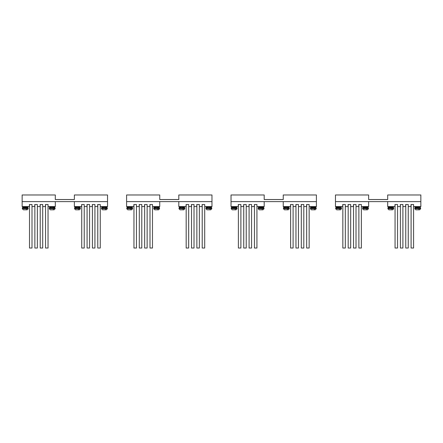 <?xml version="1.0" encoding="UTF-8"?>
<svg xmlns="http://www.w3.org/2000/svg" width="443" height="443" viewBox="0 0 443 443"><rect width="100%" height="100%" fill="white"/><g stroke="black" fill="none" stroke-linecap="round" stroke-linejoin="round"><path stroke-width="0.66" d="M368.631 194.975L335.473 194.975L335.473 206.582L342.738 206.582L342.738 204.505L345.33 204.505L342.838 204.505L342.838 248.025L345.33 248.025L345.33 204.505L345.33 206.582L348.082 206.582L348.082 204.505L350.673 204.505L348.187 204.505L348.187 248.025L350.673 248.025L350.673 204.505L350.673 206.582L353.431 206.582L353.431 204.505L356.022 204.505L353.531 204.505L353.531 248.025L356.022 248.025L356.022 204.505L356.022 206.582L358.775 206.582L358.775 204.505L361.366 204.505L358.88 204.505L358.88 248.025L361.366 248.025L361.366 204.505L361.366 206.582L368.631 206.582L368.631 201.604L335.473 201.604L420.85 201.604L420.85 194.975L387.691 194.975L387.691 199.533L368.631 199.533L368.631 194.975M264.189 194.975L231.03 194.975L231.03 206.582L238.295 206.582L238.295 204.505L240.887 204.505L238.4 204.505L238.4 248.025L240.887 248.025L240.887 204.505L240.887 206.582L243.644 206.582L243.644 204.505L246.23 204.505L243.744 204.505L243.744 248.025L246.23 248.025L246.23 204.505L246.23 206.582L248.988 206.582L248.988 204.505L251.58 204.505L249.093 204.505L249.093 248.025L251.58 248.025L251.58 204.505L251.58 206.582L254.337 206.582L254.337 204.505L256.923 204.505L254.437 204.505L254.437 248.025L256.923 248.025L256.923 204.505L256.923 206.582L264.189 206.582L264.189 201.604L231.03 201.604L316.407 201.604L316.407 194.975L283.254 194.975L283.254 199.533L264.189 199.533L264.189 194.975M159.746 194.975L126.593 194.975L126.593 206.582L133.852 206.582L133.852 204.505L136.444 204.505L133.958 204.505L133.958 248.025L136.444 248.025L136.444 204.505L136.444 206.582L139.202 206.582L139.202 204.505L141.793 204.505L139.307 204.505L139.307 248.025L141.793 248.025L141.793 204.505L141.793 206.582L144.545 206.582L144.545 204.505L147.137 204.505L144.651 204.505L144.651 248.025L147.137 248.025L147.137 204.505L147.137 206.582L149.895 206.582L149.895 204.505L152.486 204.505L150 204.505L150 248.025L152.486 248.025L152.486 204.505L152.486 206.582L159.746 206.582L159.746 201.604L126.593 201.604L211.97 201.604L211.97 194.975L178.811 194.975L178.811 199.533L159.746 199.533L159.746 194.975M55.309 194.975L22.15 194.975L22.15 206.582L29.415 206.582L29.415 204.505L32.001 204.505L29.515 204.505L29.515 248.025L32.001 248.025L32.001 204.505L32.001 206.582L34.759 206.582L34.759 204.505L37.35 204.505L34.864 204.505L34.864 248.025L37.35 248.025L37.35 204.505L37.35 206.582L40.108 206.582L40.108 204.505L42.694 204.505L40.208 204.505L40.208 248.025L42.694 248.025L42.694 204.505L42.694 206.582L45.452 206.582L45.452 204.505L48.043 204.505L45.557 204.505L45.557 248.025L48.043 248.025L48.043 204.505L48.043 206.582L55.309 206.582L55.309 201.604L22.15 201.604L107.527 201.604L107.527 194.975L74.369 194.975L74.369 199.533L55.309 199.533L55.309 194.975M312.276 207.202L315.726 207.202L315.726 208.033M364.495 207.202L367.945 207.202L367.945 208.033M368.15 207.845L364.34 207.822L364.34 207.407M127.069 207.407L127.069 207.822L127.069 207.407L128.597 207.202M180.894 208.033L184.343 208.033L184.343 207.202M233.118 207.202L236.568 207.202L236.568 208.033M285.336 208.033L288.786 208.033L288.786 207.202M337.555 207.202L341.005 207.202L341.005 208.033M341.044 208.027L337.4 207.822L337.4 207.407M159.33 206.582L159.33 207.202L153.942 207.202L153.942 206.582M211.555 206.582L211.555 207.202L206.167 207.202L206.167 206.582M263.773 206.582L263.773 207.202L258.385 207.202L258.385 206.582M315.992 206.582L315.992 207.202L310.604 207.202L310.604 206.582M368.216 206.582L368.216 207.202L362.828 207.202L362.828 206.582M132.396 206.582L132.396 207.202L127.008 207.202L127.008 206.582M184.615 206.582L184.615 207.202L179.227 207.202L179.227 206.582M236.833 206.582L236.833 207.202L231.445 207.202L231.445 206.582M289.058 206.582L289.058 207.202L283.67 207.202L283.67 206.582M341.276 206.582L341.276 207.202L335.888 207.202L335.888 206.582M128.675 208.033L132.125 208.033L132.125 207.202M128.675 207.202L132.33 207.407M128.52 207.822L128.52 207.407M127.069 207.822L128.442 207.822L128.442 207.407M180.894 207.202L184.554 207.407M180.661 207.407L179.288 207.407L179.288 207.822L180.661 207.822L180.816 207.202M180.738 207.822L180.738 207.407M232.885 207.407L231.506 207.407L231.506 207.822L232.885 207.822L233.035 207.202M233.118 208.033L232.963 207.407M285.336 207.202L288.991 207.407M285.104 207.407L283.73 207.407L283.73 207.822L285.104 207.822L285.259 207.202M285.181 207.822L285.181 207.407M337.322 207.407L335.949 207.407L335.949 207.822L337.322 207.822L337.477 207.202M155.615 208.033L159.065 208.033L159.065 207.202M155.615 207.202L159.27 207.407L159.065 208.033M155.382 207.407L154.009 207.407L154.009 207.822L155.382 207.822L155.537 207.202M155.46 207.822L155.46 207.407M207.833 208.033L211.283 208.033L211.283 207.202M207.833 207.202L211.494 207.407M207.601 207.407L206.228 207.407L206.228 207.822L207.601 207.822L207.756 207.202M207.678 207.822L207.678 207.407M260.058 207.202L263.502 207.202L263.502 208.033M259.825 207.407L258.446 207.407L258.446 207.822L259.825 207.822L259.975 207.202M260.058 208.033L259.897 207.407M312.044 207.407L310.67 207.407L310.67 207.822L312.044 207.822L312.199 207.202M312.276 208.033L312.121 207.407M364.262 207.407L362.889 207.407L362.889 207.822L364.262 207.822L364.417 207.202M393.495 206.582L393.495 207.202L388.107 207.202L388.107 206.582M416.719 207.202L420.169 207.202L420.169 208.033M420.202 208.027L416.564 207.822L416.564 207.407M393.434 207.407L393.229 208.033L389.624 207.822L389.624 207.407L393.434 207.407M389.547 207.407L388.173 207.407L388.173 207.822L389.547 207.822L389.696 207.202M387.902 208.653A3.317 3.317 0 0 0 388.976 209.81L392.631 209.81A3.317 3.317 0 0 0 393.705 208.653L393.705 208.033L387.902 208.033L387.902 208.653L393.705 208.653M414.842 208.653A3.317 3.317 0 0 0 415.911 209.81L419.571 209.81A3.317 3.317 0 0 0 420.645 208.653L420.645 208.033L414.842 208.033L414.842 208.653L420.645 208.653M416.486 207.407L415.108 207.407L415.108 207.822L416.486 207.822L416.636 207.202M420.435 206.582L420.435 207.202L415.047 207.202L415.047 206.582M263.685 207.928L259.897 207.822M335.683 208.653A3.317 3.317 0 0 0 336.752 209.81L340.412 209.81A3.317 3.317 0 0 0 341.481 208.653L341.481 208.033L335.683 208.033L335.683 208.653L341.481 208.653M283.459 208.653A3.317 3.317 0 0 0 284.533 209.81L288.188 209.81A3.317 3.317 0 0 0 289.262 208.653L289.262 208.033L283.459 208.033L283.459 208.653L289.262 208.653M231.24 208.653A3.317 3.317 0 0 0 232.309 209.81L235.969 209.81A3.317 3.317 0 0 0 237.044 208.653L237.044 208.033L231.24 208.033L231.24 208.653L237.044 208.653M179.016 208.653A3.317 3.317 0 0 0 180.091 209.81L183.751 209.81A3.317 3.317 0 0 0 184.82 208.653L184.82 208.033L179.016 208.033L179.016 208.653L184.82 208.653M126.798 208.033L126.798 208.653A3.317 3.317 0 0 0 127.872 209.81L131.527 209.81A3.317 3.317 0 0 0 132.601 208.653L132.601 208.033L126.798 208.033L126.798 208.653L132.601 208.653L132.601 208.033M362.618 208.653A3.317 3.317 0 0 0 363.692 209.81L367.352 209.81A3.317 3.317 0 0 0 368.421 208.653L368.421 208.033L362.618 208.033L362.618 208.653L368.421 208.653M310.399 208.653A3.317 3.317 0 0 0 311.473 209.81L315.128 209.81A3.317 3.317 0 0 0 316.202 208.653L316.202 208.033L310.399 208.033L310.399 208.653L316.202 208.653M258.18 208.653A3.317 3.317 0 0 0 259.249 209.81L262.909 209.81A3.317 3.317 0 0 0 263.984 208.653L263.984 208.033L258.18 208.033L258.18 208.653L263.984 208.653M205.956 208.653A3.317 3.317 0 0 0 207.031 209.81L210.691 209.81A3.317 3.317 0 0 0 211.76 208.653L211.76 208.033L205.956 208.033L205.956 208.653L211.76 208.653M153.738 208.653A3.317 3.317 0 0 0 154.812 209.81L158.467 209.81A3.317 3.317 0 0 0 159.541 208.653L159.541 208.033L153.738 208.033L153.738 208.653L159.541 208.653M204.705 206.582L204.705 204.505L202.218 204.505L202.218 248.025L204.705 248.025L204.705 204.505L202.113 204.505L202.113 206.582L199.356 206.582L199.356 204.505L196.869 204.505L196.869 248.025L199.356 248.025L199.356 204.505L196.77 204.505L196.77 206.582L194.012 206.582L194.012 204.505L191.526 204.505L191.526 248.025L194.012 248.025L194.012 204.505L191.42 204.505L191.42 206.582L188.663 206.582L188.663 204.505L186.176 204.505L186.176 248.025L188.663 248.025L188.663 204.505L186.077 204.505L186.077 206.582L178.811 206.582L178.811 201.604L211.97 201.604L211.97 206.582L204.705 206.582M309.148 206.582L309.148 204.505L306.661 204.505L306.661 248.025L309.148 248.025L309.148 204.505L306.556 204.505L306.556 206.582L303.798 206.582L303.798 204.505L301.312 204.505L301.312 248.025L303.798 248.025L303.798 204.505L301.207 204.505L301.207 206.582L298.455 206.582L298.455 204.505L295.968 204.505L295.968 248.025L298.455 248.025L298.455 204.505L295.863 204.505L295.863 206.582L293.105 206.582L293.105 204.505L290.619 204.505L290.619 248.025L293.105 248.025L293.105 204.505L290.514 204.505L290.514 206.582L283.254 206.582L283.254 201.604L316.407 201.604L316.407 206.582L309.148 206.582M413.585 206.582L413.585 204.505L411.098 204.505L411.098 248.025L413.585 248.025L413.585 204.505L410.999 204.505L410.999 206.582L408.241 206.582L408.241 204.505L405.755 204.505L405.755 248.025L408.241 248.025L408.241 204.505L405.65 204.505L405.65 206.582L402.892 206.582L402.892 204.505L400.406 204.505L400.406 248.025L402.892 248.025L402.892 204.505L400.306 204.505L400.306 206.582L397.548 206.582L397.548 204.505L395.062 204.505L395.062 248.025L397.548 248.025L397.548 204.505L394.957 204.505L394.957 206.582L387.691 206.582L387.691 201.604L420.85 201.604L420.85 206.582L413.585 206.582M22.355 208.653A3.317 3.317 0 0 0 23.429 209.81L27.089 209.81A3.317 3.317 0 0 0 28.158 208.653L28.158 208.033L22.355 208.033L22.355 208.653L28.158 208.653M27.892 207.407L27.682 208.033L24.077 207.822L24.077 207.407L27.892 207.407M24 207.407L22.626 207.407L22.626 207.822L24 207.822L24.155 207.202M27.953 206.582L27.953 207.202L22.565 207.202L22.565 206.582M54.893 206.582L54.893 207.202L49.505 207.202L49.505 206.582M51.172 208.033L54.622 208.033L54.622 207.202M51.172 207.202L54.827 207.407M50.939 207.407L49.566 207.407L49.566 207.822L50.939 207.822L51.095 207.202M51.017 207.822L51.017 207.407M49.295 208.653A3.317 3.317 0 0 0 50.369 209.81L54.024 209.81A3.317 3.317 0 0 0 55.098 208.653L55.098 208.033L49.295 208.033L49.295 208.653L55.098 208.653M103.391 208.033L106.841 208.033L106.841 207.202M76.456 208.033L79.906 208.033L79.906 207.202M101.519 208.033L101.519 208.653A3.317 3.317 0 0 0 102.588 209.81L106.248 209.81A3.317 3.317 0 0 0 107.317 208.653L107.317 208.033L101.519 208.033L101.519 208.653L107.317 208.653L107.317 208.033M103.391 207.202L107.051 207.407L107.051 207.822M103.164 207.407L101.785 207.407L101.785 207.822L103.164 207.822L103.313 207.202M103.236 207.822L103.236 207.407M107.112 206.582L107.112 207.202L101.724 207.202L101.724 206.582M80.172 206.582L80.172 207.202L74.784 207.202L74.784 206.582M76.456 207.202L80.111 207.407L79.906 208.033M76.224 207.407L74.845 207.407L74.845 207.822L76.224 207.822L76.373 207.202M76.301 207.822L76.301 207.407M74.579 208.653A3.317 3.317 0 0 0 75.648 209.81L79.308 209.81A3.317 3.317 0 0 0 80.382 208.653L80.382 208.033L74.579 208.033L74.579 208.653L80.382 208.653M100.262 206.582L100.262 204.505L97.776 204.505L97.776 248.025L100.262 248.025L100.262 204.505L97.67 204.505L97.67 206.582L94.918 206.582L94.918 204.505L92.432 204.505L92.432 248.025L94.918 248.025L94.918 204.505L92.327 204.505L92.327 206.582L89.569 206.582L89.569 204.505L87.083 204.505L87.083 248.025L89.569 248.025L89.569 204.505L86.978 204.505L86.978 206.582L84.225 206.582L84.225 204.505L81.739 204.505L81.739 248.025L84.225 248.025L84.225 204.505L81.634 204.505L81.634 206.582L74.369 206.582L74.369 201.604L107.527 201.604L107.527 206.582L100.262 206.582M232.963 207.822L236.772 207.822M312.121 207.822L315.931 207.822M391.678 209.81A3.317 1.589 -90 0 0 392.193 208.653M418.618 209.81A3.317 1.589 -90 0 0 419.133 208.653M339.46 209.81A3.317 1.589 -90 0 0 339.975 208.653M287.236 209.81A3.317 1.589 -90 0 0 287.751 208.653M235.017 209.81A3.317 1.589 -90 0 0 235.532 208.653M182.798 209.81A3.317 1.589 -90 0 0 183.313 208.653M130.574 209.81A3.317 1.589 -90 0 0 131.089 208.653M366.4 209.81A3.317 1.589 -90 0 0 366.909 208.653M314.176 209.81A3.317 1.589 -90 0 0 314.691 208.653M261.957 209.81A3.317 1.589 -90 0 0 262.472 208.653M209.738 209.81A3.317 1.589 -90 0 0 210.248 208.653M157.514 209.81A3.317 1.589 -90 0 0 158.029 208.653M26.137 209.81A3.317 1.589 -90 0 0 26.652 208.653M53.077 209.81A3.317 1.589 -90 0 0 53.586 208.653M105.296 209.81A3.317 1.589 -90 0 0 105.811 208.653M78.356 209.81A3.317 1.589 -90 0 0 78.871 208.653M106.248 209.81A3.317 3.317 0 0 0 107.317 208.653"/></g></svg>
